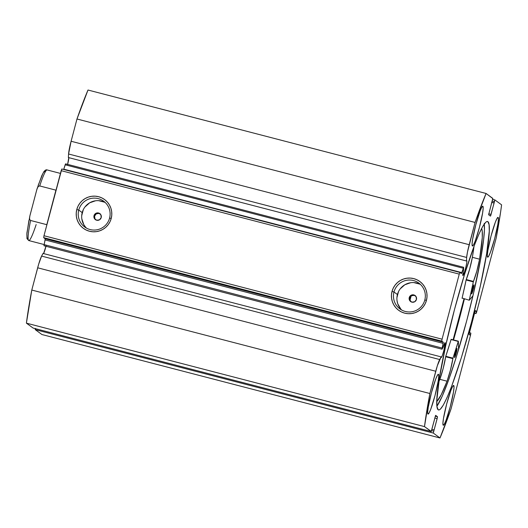 <?xml version="1.0" encoding="UTF-8"?>
<svg xmlns="http://www.w3.org/2000/svg" width="528" height="528" viewBox="0 0 528 528"><rect width="100%" height="100%" fill="white"/><g stroke="black" fill="none" stroke-linecap="round" stroke-linejoin="round"><path stroke-width="0.79" d="M43.956 245.758L442.042 349.206L443.164 343.385L45.078 239.936L43.949 245.751L442.035 349.206L443.216 347.087A7.669 0.772 -75.4 0 1 445.111 342.665A7.669 0.772 -75.4 0 1 445.137 342.679A7.669 0.772 -75.4 0 1 443.89 350.434A7.669 0.772 -75.4 0 1 441.25 357.509A7.669 0.772 -75.4 0 1 441.223 357.496L442.273 355.674L443.85 350.579L445.137 342.679L442.042 349.206L43.956 245.758L45.23 238.887L43.672 237.659L43.982 235.732L61.816 168.986L459.901 272.435L461.439 273.563L463.676 267.313L462.878 275.524A7.669 0.772 -75.4 0 1 463.538 270.191L463.663 267.307L461.861 272.626L63.776 169.178L65.591 163.865M43.593 253.579A7.669 0.772 104.6 0 0 45.982 246.279M441.223 357.496A7.669 0.772 -75.4 0 1 441.111 356.882L43.025 253.433L41.6 256.087L43.025 253.433L441.111 356.882L441.223 357.496M35.297 328.64L35.211 329.611L41.917 334.528L440.002 437.976L41.917 334.528L35.211 329.611L433.297 433.059L440.002 437.976A149.655 15.121 -75.4 0 0 451.018 409.002L470.56 335.042L470.758 333.029L470.191 335.201L469.154 334.442L469.471 332.515L474.817 312.272L475.444 310.583L476.494 311.348L475.919 313.513L476.672 311.909L496.214 237.95A149.655 15.121 -75.4 0 0 501.6 204.851L494.881 199.927L492.703 199.36L494.875 199.927L494.248 201.617L492.274 201.102L494.248 201.617L494.109 203.029L490.466 216.104L488.624 214.751L492.789 198.389L486.083 193.472A149.655 15.121 -75.4 0 0 475.068 222.446L76.982 118.998L87.998 90.024A149.655 15.121 104.6 0 0 76.982 118.998L71.102 141.253L469.187 244.702L71.102 141.253L76.982 118.998L475.068 222.446L469.187 244.702A13.966 1.412 -75.4 0 0 466.66 257.453L68.574 153.998L71.102 141.253A13.966 1.412 104.6 0 0 68.574 153.998L68.363 157.535L68.574 153.998L466.66 257.453L466.448 260.984L68.363 157.535L466.448 260.984A7.669 0.772 -75.4 0 1 466.765 260.693A7.669 0.772 -75.4 0 1 466.792 260.707L466.792 260.707A7.669 0.772 -75.4 0 1 465.551 268.462A7.669 0.772 -75.4 0 1 462.911 275.543A7.669 0.772 -75.4 0 1 462.878 275.524L464.31 272.646L465.881 267.155L466.838 262.231L466.891 260.944L466.448 260.984L466.66 257.453L467.465 252.094L475.068 222.446L486.083 193.472L492.815 198.574L488.624 214.751L490.459 216.097L490.717 215.655L494.888 199.934L501.6 204.851L500.57 212.269L496.214 237.95L476.48 312.596L475.919 313.513L476.494 311.348L475.457 310.589L474.817 312.272L469.181 333.828L469.154 334.442L470.191 335.201L470.877 333.115L470.56 335.042L451.018 409.002L440.002 437.976L433.297 433.059L437.435 417.311L437.461 416.698L435.626 415.351L431.297 431.429L424.486 426.604L429.871 393.505L437.336 365.759L441.111 356.882L439.692 359.535L41.6 256.087L439.692 359.535A13.966 1.412 -75.4 0 0 435.752 371.25L429.871 393.505L31.786 290.05L38.709 264.053L41.6 256.087A13.966 1.412 104.6 0 0 37.666 267.795L435.752 371.25L37.666 267.795L31.786 290.05A149.655 15.121 104.6 0 0 26.4 323.149L31.786 290.05L429.871 393.505A149.655 15.121 -75.4 0 0 424.486 426.604L431.198 431.521L33.112 328.066L26.4 323.149L424.486 426.604L26.4 323.149L33.119 328.073L431.204 431.528L33.112 328.066M67.571 164.584A7.669 0.772 104.6 0 0 68.818 157.654M105.27 202.554A16.005 15.913 -53.8 0 0 82.203 212.606L78.758 210.085A16.005 15.913 126.2 0 1 103.633 201.181A16.005 15.913 126.2 0 1 109.586 218.09A16.005 15.913 126.2 0 1 84.711 226.994A16.005 15.913 126.2 0 1 78.758 210.085A16.005 15.913 -53.8 0 0 90.09 229.548A16.005 15.913 -53.8 0 0 109.586 218.09L111.223 218.44A17.879 17.774 126.2 0 1 89.443 231.238A17.879 17.774 126.2 0 1 76.798 209.497L78.758 210.085L82.203 212.606A16.005 15.913 -53.8 0 0 86.519 228.142M420.499 284.473A16.005 15.913 -53.8 0 0 397.432 294.525L393.987 292.004A16.005 15.913 126.2 0 1 418.862 283.1A16.005 15.913 126.2 0 1 424.809 300.01A16.005 15.913 126.2 0 1 399.94 308.913A16.005 15.913 126.2 0 1 393.987 292.004A16.005 15.913 -53.8 0 0 405.313 311.467A16.005 15.913 -53.8 0 0 424.809 300.01L426.452 300.359A17.879 17.774 126.2 0 1 404.672 313.157A17.879 17.774 126.2 0 1 392.02 291.416L393.987 292.004L397.432 294.525A16.005 15.913 -53.8 0 0 401.742 310.061M410.197 300.848L409.814 298.016L409.24 297.594A3.742 3.722 126.2 0 1 415.054 295.515A3.742 3.722 126.2 0 1 416.447 299.468L414.718 301.745L411.886 302.148L409.622 300.425L409.24 297.594L410.969 295.31L413.8 294.914L416.064 296.637L416.447 299.468A3.742 3.722 126.2 0 1 410.632 301.547A3.742 3.722 126.2 0 1 409.24 297.594L409.814 298.016L409.721 299.468L411.16 301.937L410.579 301.389M94.967 218.929L94.585 216.097L94.01 215.675A3.742 3.722 126.2 0 1 99.825 213.596A3.742 3.722 126.2 0 1 101.218 217.549L99.488 219.826L96.664 220.222L94.393 218.506L94.01 215.675L95.746 213.391L98.571 212.995L100.841 214.718L101.218 217.549A3.742 3.722 126.2 0 1 95.403 219.628A3.742 3.722 126.2 0 1 94.01 215.675L94.585 216.097L94.967 218.929L95.931 220.018L95.357 219.47M438.194 409.794A97.37 9.841 -75.4 0 1 454.014 311.362A97.37 9.841 -75.4 0 1 487.535 221.489A97.37 9.841 -75.4 0 1 487.898 221.661L486.941 221.503L485.753 222.248L482.737 226.426L478.969 234.036L474.586 244.787L464.673 273.953L454.509 309.474L445.652 345.946L439.435 377.817L436.814 400.237L437.006 406.765L438.194 409.794L439.144 409.952L440.332 409.207L443.348 405.022L447.117 397.412L451.506 386.661L461.419 357.502L471.577 321.981L480.44 285.509L486.651 253.638L489.271 231.218L489.086 224.69L487.898 221.661A97.37 9.841 -75.4 0 1 472.072 320.093A97.37 9.841 -75.4 0 1 438.55 409.966A97.37 9.841 -75.4 0 1 438.194 409.794M498.122 217.397A20.579 2.079 -75.4 0 1 494.776 238.201A20.579 2.079 -75.4 0 1 487.694 257.195A20.579 2.079 -75.4 0 1 487.615 257.156L488.71 256.153L490.433 252.272L494.67 238.603L497.858 224.156L498.412 219.417L498.122 217.397L497.033 218.407L495.31 222.288L491.066 235.957L487.879 250.404L487.324 255.136L487.615 257.156A20.579 2.079 -75.4 0 1 490.961 236.359A20.579 2.079 -75.4 0 1 498.043 217.364A20.579 2.079 -75.4 0 1 498.122 217.397L498.122 217.397M453.717 385.473A20.579 2.079 -75.4 0 1 450.371 406.27A20.579 2.079 -75.4 0 1 443.289 425.264A20.579 2.079 -75.4 0 1 443.21 425.231L444.299 424.222L446.028 420.341L450.265 406.672L453.453 392.225L454.007 387.486L453.717 385.473L452.628 386.476L450.905 390.357L446.662 404.026L443.474 418.473L442.919 423.212L443.21 425.231A20.579 2.079 -75.4 0 1 446.556 404.428A20.579 2.079 -75.4 0 1 453.638 385.433A20.579 2.079 -75.4 0 1 453.717 385.473L453.717 385.473M482.876 206.224A20.579 2.079 -75.4 0 1 479.53 227.027A20.579 2.079 -75.4 0 1 472.448 246.022A20.579 2.079 -75.4 0 1 472.369 245.982L473.464 244.972L475.187 241.098L479.424 227.423L482.612 212.982L483.166 208.243L482.876 206.224L481.787 207.233L480.064 211.114L475.82 224.783L472.633 239.224L472.078 243.962L472.369 245.982A20.579 2.079 -75.4 0 1 475.715 225.179A20.579 2.079 -75.4 0 1 482.797 206.184A20.579 2.079 -75.4 0 1 482.876 206.224L482.876 206.224M438.471 374.293A20.579 2.079 -75.4 0 1 435.125 395.096A20.579 2.079 -75.4 0 1 428.043 414.091A20.579 2.079 -75.4 0 1 427.964 414.051L429.053 413.048L430.782 409.167L435.019 395.492L438.207 381.051L438.761 376.312L438.471 374.293L437.382 375.302L435.659 379.183L431.416 392.852L428.228 407.293L427.673 412.031L427.964 414.051A20.579 2.079 -75.4 0 1 431.31 393.248A20.579 2.079 -75.4 0 1 438.392 374.26A20.579 2.079 -75.4 0 1 438.471 374.293L438.471 374.293M442.035 349.206L442.16 348.051L44.075 244.603L442.16 348.051L443.322 342.342L441.758 341.108L442.075 339.181L459.261 274.124L459.901 272.435L461.439 273.563L461.861 272.626L63.776 169.178L65.162 164.789L463.247 268.244L65.162 164.789L65.578 163.852L463.663 267.307M431.204 431.528L435.626 415.351L437.461 416.698L437.151 418.625L434.729 417.998L437.151 418.625L433.297 433.059L35.211 329.611L35.35 328.383M43.54 253.671L46.134 245.672M67.624 164.38L68.798 157.496M100.459 214.058L99.832 213.675M99.152 213.424L96.32 213.814L94.585 216.097L96.32 213.814L98.492 213.312M415.681 295.977L415.061 295.594M414.381 295.343L411.55 295.733L409.814 298.016L411.55 295.733L413.721 295.231M486.083 193.472L87.998 90.024L486.083 193.472M61.175 170.669L43.982 235.732L442.075 339.181L459.261 274.124L61.175 170.669L61.816 168.986L459.901 272.435L459.261 274.124L61.175 170.669M426.452 300.359L425.231 303.646L423.39 306.629L421.014 309.203L418.183 311.263L415.008 312.734L411.609 313.553L408.118 313.698L404.672 313.157L401.405 311.949L398.435 310.127L395.881 307.758L393.835 304.933L392.39 301.759L391.585 298.36L391.466 294.868L392.02 291.416L393.241 288.13L395.083 285.146L397.459 282.572L400.29 280.513L403.465 279.041L406.864 278.223L410.355 278.078L413.8 278.619L417.067 279.82L420.037 281.642L422.591 284.011L424.637 286.836L426.083 290.011L426.888 293.41L427.007 296.908L426.452 300.359L424.809 300.01A16.005 15.913 -53.8 0 0 413.483 280.546A16.005 15.913 -53.8 0 0 393.987 292.004L392.02 291.416A17.879 17.774 126.2 0 1 413.8 278.619A17.879 17.774 126.2 0 1 426.452 300.359M111.223 218.44L110.002 221.727L108.167 224.71L105.785 227.284L102.953 229.343L99.779 230.809L96.38 231.634L92.895 231.779L89.443 231.238L86.176 230.03L83.206 228.208L80.652 225.839L78.613 223.014L77.161 219.839L76.362 216.44L76.237 212.949L76.798 209.497L78.019 206.21L79.853 203.227L82.229 200.653L85.061 198.594L88.242 197.122L91.634 196.297L95.126 196.159L98.571 196.7L101.845 197.901L104.815 199.723L107.369 202.092L109.408 204.917L110.854 208.091L111.659 211.49L111.784 214.988L111.223 218.44L109.586 218.09A16.005 15.913 -53.8 0 0 98.261 198.627A16.005 15.913 -53.8 0 0 78.758 210.085L76.798 209.497A17.879 17.774 126.2 0 1 98.571 196.7A17.879 17.774 126.2 0 1 111.223 218.44M43.672 237.659L45.203 238.781L443.296 342.236L441.758 341.108L43.672 237.659L43.982 235.732L442.075 339.181L441.758 341.108L43.672 237.659M437.461 416.698L435.257 416.123L437.461 416.698M433.943 429.865L431.963 429.356L433.943 429.865M433.607 431.132L431.614 430.617L433.607 431.132M493.918 202.884L491.72 202.31L493.918 202.884M494.109 203.029L491.693 202.402L494.109 203.029M491.106 214.414L488.717 213.794L491.106 214.414M470.758 333.029L469.425 332.686L470.758 333.029M476.494 311.348L475.207 311.012L476.494 311.348M475.919 313.513L474.58 313.17L475.919 313.513M476.038 313.599L474.566 313.216M436.933 406.21A97.37 9.841 104.6 0 0 467.702 316.939A97.37 9.841 104.6 0 0 484.288 223.978M436.874 406.289L442.259 396.152L449.011 378.972L456.555 356.235L466.712 320.72L473.563 293.146L480.546 259.624L483.589 239.725L484.407 229.951L484.222 223.423M453.539 339.946A101.488 10.256 104.6 0 0 464.396 298.954L453.539 339.946M463.987 298.848L453.123 339.834A97.37 9.841 -75.4 0 0 463.987 298.848A97.277 9.827 -75.4 0 1 453.11 339.834L463.98 298.841M104.63 202.224L98.617 200.666M95.489 200.792L89.608 202.844L84.942 206.996M83.299 209.669L81.701 215.701M81.814 218.83L83.827 224.71L85.655 227.245M419.859 284.15L413.846 282.586M410.718 282.711L404.831 284.764L400.165 288.915M398.521 291.588L396.931 297.62M397.043 300.749L397.756 303.791L400.884 309.164M45.078 239.936L45.203 238.781L443.296 342.236L443.164 343.385L45.078 239.936M411.127 296.023L409.972 300.392A86.051 8.699 104.6 0 1 411.127 296.023M55.922 190.159L39.712 185.948L55.922 190.159L46.801 224.684L30.591 220.473A36.478 3.689 104.6 0 0 28.763 240.557L26.974 238.583L26.895 233.086L29.865 215.926L29.542 218.381L29.759 219.602L30.591 220.473L46.801 224.684L55.922 190.159M60.449 173.415L47.111 169.943A36.478 3.689 104.6 0 0 39.712 185.948L38.557 186.305L37.765 187.262L36.835 189.552L29.865 215.926L36.98 189.05L41.837 175.567L43.811 171.778C45.124 170.128 46.226 169.514 47.111 169.943A36.478 3.689 -75.4 0 0 39.712 185.948L38.557 186.305L37.765 187.262L36.835 189.552M28.928 220.4L26.849 234.135L26.954 237.541L27.304 238.22L27.839 238.187M44.966 171.349L43.725 172.121L42.854 173.554L38.174 185.381M36.161 224.558A36.478 3.689 -75.4 0 1 28.75 240.557A36.478 3.689 -75.4 0 1 30.591 220.473L29.759 219.602L29.542 218.381L29.865 215.926M462.066 298.346L466.132 279.88L469.61 269.28L472.369 257.308A90.163 9.108 104.6 0 0 474.038 246.226L472.369 257.321L479.576 259.189L472.369 257.308L479.576 259.182L482.275 237.488L482.222 230.993L481.642 228.439A90.163 9.108 -75.4 0 1 479.576 259.182L479.576 259.182A15.847 1.604 -75.4 0 1 473.444 281.417L476.817 271.154L479.576 259.189L472.369 257.321A15.847 1.604 104.6 0 1 466.237 279.543L466.105 280.005L473.312 281.879L473.444 281.417L466.237 279.543L473.444 281.417L473.312 281.879A77.821 7.867 -75.4 0 1 469.313 299.924L473.312 281.879L466.105 280.005A77.821 7.867 104.6 0 1 462.106 298.056L469.273 300.221M473.986 284.863A4.679 0.475 -75.4 0 1 473.207 289.628A4.679 0.475 -75.4 0 1 471.61 293.898A4.679 0.475 -75.4 0 1 471.583 293.878L473.174 289.766L473.986 284.863L472.402 288.974L471.583 293.878A4.679 0.475 -75.4 0 1 472.369 289.113A4.679 0.475 -75.4 0 1 473.966 284.843L473.986 284.863A4.679 0.475 -75.4 0 1 473.986 284.863L473.959 284.843M457.017 348.539A4.679 0.475 -75.4 0 1 456.232 353.311A4.679 0.475 -75.4 0 1 454.634 357.581A4.679 0.475 -75.4 0 1 454.608 357.562L456.199 353.45L457.017 348.539L455.426 352.658L454.608 357.562A4.679 0.475 -75.4 0 1 455.393 352.796A4.679 0.475 -75.4 0 1 456.991 348.526A4.679 0.475 -75.4 0 1 457.017 348.539L457.017 348.539M458.357 341.22L458.581 349.602L458.357 341.22M436.775 401.498L441.177 394.865L447.058 381.196L439.85 379.322L438.761 382.107A90.163 9.108 104.6 0 0 439.85 379.328L447.051 381.203A90.163 9.108 -75.4 0 1 436.781 401.491M472.943 295.779L469.286 300.214L472.943 295.779M458.35 341.194L451.044 339.55A77.821 7.867 104.6 0 1 445.777 356.281L452.978 358.156L445.777 356.281L451.044 339.55L458.251 341.425A77.821 7.867 -75.4 0 1 452.978 358.156L452.866 358.631L445.658 356.756L445.777 356.281L445.658 356.756A15.847 1.604 104.6 0 1 439.85 379.322L447.058 381.196L439.85 379.328L443.282 368.056L445.658 356.756L452.866 358.631A15.847 1.604 -75.4 0 1 447.058 381.196L450.49 369.93L452.978 358.156L458.35 341.194L451.143 339.319M458.33 341.213L451.15 339.346M44.088 244.543L28.763 240.557"/></g></svg>
